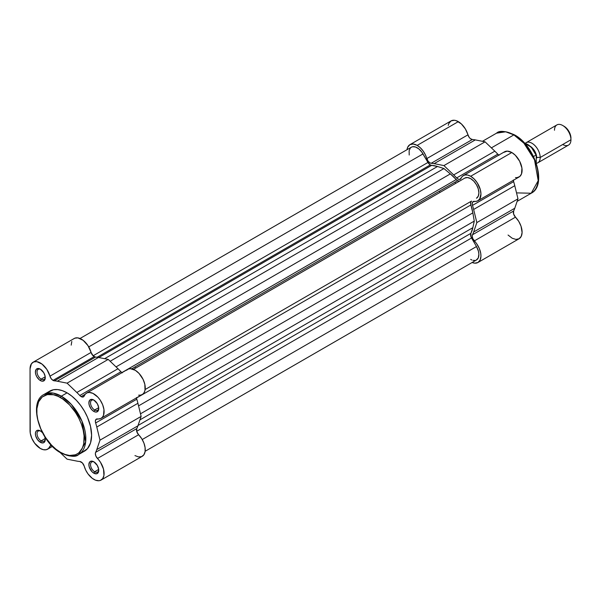 <?xml version="1.0" encoding="UTF-8"?>
<svg xmlns="http://www.w3.org/2000/svg" width="601" height="601" viewBox="0 0 601 601"><rect width="100%" height="100%" fill="white"/><g stroke="black" fill="none" stroke-linecap="round" stroke-linejoin="round"><path stroke-width="0.9" d="M40.763 369.405A5.815 3.358 -120 0 0 37.052 372.222A5.815 3.358 -120 0 0 41.161 379.111L40.335 380.538A6.979 4.034 60 0 1 35.399 371.989A6.979 4.034 60 0 1 40.335 369.142L43.828 372.823L45.18 376.519L44.895 379.652L43.077 381.162L41.296 380.989L39.373 379.877L36.841 376.857L35.775 374.385L35.399 371.989L36.233 369.299L38.449 368.481L40.335 369.142A6.979 4.034 60 0 1 45.27 377.691A6.979 4.034 60 0 1 40.335 380.538L41.161 379.111A5.815 3.358 60 0 1 37.36 373.987A5.815 3.358 60 0 1 38.246 369.322A5.815 3.358 60 0 1 40.763 369.405M94.252 400.289A5.815 3.358 -120 0 0 90.533 403.098A5.815 3.358 -120 0 0 94.642 409.995L93.816 411.415A6.979 4.034 60 0 1 88.88 402.865A6.979 4.034 60 0 1 93.816 400.018L97.309 403.699L98.662 407.403L98.376 410.536L96.558 412.038L94.778 411.865L92.854 410.753L91.074 408.875L89.256 405.262L88.88 402.865L89.714 400.183L91.93 399.357L93.816 400.018A6.979 4.034 60 0 1 98.752 408.567A6.979 4.034 60 0 1 93.816 411.415L94.642 409.995A5.815 3.358 60 0 1 90.841 404.864A5.815 3.358 60 0 1 91.735 400.206A5.815 3.358 60 0 1 94.252 400.289M94.252 462.041A5.815 3.358 -120 0 0 90.533 464.851A5.815 3.358 -120 0 0 94.642 471.747L93.816 473.175A6.979 4.034 60 0 1 88.88 464.626A6.979 4.034 60 0 1 93.816 461.771L97.309 465.459L98.662 469.156L98.376 472.288L96.558 473.798L93.816 473.175L91.93 471.65L89.256 467.022L88.88 464.626L89.714 461.936L91.074 461.147L93.816 461.771A6.979 4.034 60 0 1 98.752 470.328A6.979 4.034 60 0 1 93.816 473.175L94.642 471.747A5.815 3.358 60 0 1 90.841 466.624A5.815 3.358 60 0 1 91.735 461.959A5.815 3.358 60 0 1 94.252 462.041M40.763 431.165A5.815 3.358 -120 0 0 37.052 433.975A5.815 3.358 -120 0 0 41.161 440.871L40.335 442.298A6.979 4.034 60 0 1 35.399 433.749A6.979 4.034 60 0 1 40.335 430.894L42.355 432.562A6.979 4.034 60 0 0 40.335 430.894L38.449 430.241L36.841 430.549L35.775 431.781L35.399 433.749L35.775 436.146L37.593 439.752L40.335 442.298L41.161 440.871A5.815 3.358 60 0 1 37.36 435.748A5.815 3.358 60 0 1 38.246 431.082A5.815 3.358 60 0 1 40.763 431.165M78.656 454.514L85.658 441.96L81.961 421.128L71.384 404.473L61.317 396.172A1.164 0.669 120 0 0 60.491 397.592C67.425 400.499 83.87 418.198 84.193 438.64C83.87 458.706 67.425 457.421 60.491 452.32A1.164 0.669 120 0 0 60.739 452.853A1.164 0.669 -60 0 1 60.491 452.32L65.118 454.461L69.566 455.475L75.531 454.792L78.814 452.891L82.39 448.068L83.734 443.711L84.08 435.89L83.171 430.106L81.39 424.126L78.814 418.176L75.531 412.481L69.566 404.909L62.82 399.064L58.169 396.382L53.617 394.797L47.329 394.602L42.175 397.021L38.599 401.844L36.909 408.657L36.909 414.021L37.818 419.806L40.793 428.783L45.458 437.43L51.423 445.003L55.87 449.127L60.491 452.32C53.564 449.42 37.119 431.713 36.796 411.272C37.119 391.206 53.564 392.491 60.491 397.592A1.164 0.669 -60 0 1 61.317 396.172A34.678 20.021 60 0 1 83.967 426.725A34.678 20.021 60 0 1 78.656 454.514A34.678 20.021 60 0 1 61.317 452.793A1.164 0.669 -60 0 1 60.739 452.853C69.934 456.813 75.906 457.361 78.656 454.514L84.418 451.186A34.678 20.021 -120 0 0 89.729 423.397A34.678 20.021 -120 0 0 67.079 392.844L61.317 396.172L67.079 392.844L71.857 396.149L76.462 400.416L80.699 405.48L84.418 411.144L87.468 417.199L90.541 426.485L91.6 435.312L90.541 442.922L87.468 448.654L82.63 452.027M136.502 397.554L136.78 399.214A44.219 25.527 60 0 1 137.922 403.279L141.13 416.403L137.922 425.824A44.219 25.527 60 0 1 136.78 428.581L136.75 431.563L138.621 434.733L97.475 458.488A14.544 8.399 60 0 1 101.088 480.071A14.544 8.399 60 0 1 93.816 479.35A14.544 8.399 60 0 1 84.208 466.151L85.725 470.14L87.979 473.881L92.276 478.321L95.597 480.199L98.94 480.732L100.397 480.402L102.696 478.599L103.935 475.466L103.515 469.126L100.532 462.349L95.927 456.182L95.356 453.665L95.642 452.328A44.219 25.527 -120 0 0 96.784 449.578L99.991 440.157L96.784 427.033A44.219 25.527 -120 0 0 95.642 422.969L95.356 421.301L95.927 419.445L100.735 418.499L102.395 417.222L103.53 415.231L103.965 409.649L102.658 404.751L100.134 399.988L97.933 397.208L92.93 393.37L89.256 392.438L87.122 392.836L85.402 394.031L84.208 395.939A4.658 2.689 60 0 1 83.456 396.848A4.658 2.689 60 0 1 81.127 396.615L85.192 394.271L81.127 396.615L79.79 395.511A44.219 25.527 -120 0 0 76.838 392.491L67.079 383.153L57.313 381.222A44.219 25.527 -120 0 0 54.36 380.831A4.658 2.689 60 0 1 53.023 380.388L94.162 356.633A4.658 2.689 -120 0 0 95.499 357.077L54.36 380.831L53.023 380.388L51.153 378.638L46.855 369.412L42.025 364.101L36.759 361.637L33.686 361.937L31.417 363.778L30.05 368.901L30.245 433.088L31.785 438.257L34.618 443.17L40.335 448.474A14.544 8.399 60 0 1 30.05 430.662L30.05 368.901A14.544 8.399 60 0 1 33.063 362.245A14.544 8.399 60 0 1 49.951 376.166L91.089 352.411L93.185 355.897L95.499 357.077A44.219 25.527 60 0 1 98.451 357.467L108.218 359.398L117.984 368.744A44.219 25.527 60 0 1 120.936 371.764L122.273 372.86M98.699 407.651L94.642 409.995L98.699 407.651M45.21 376.774L41.161 379.111L45.21 376.774M45.21 438.527L41.161 440.871L45.21 438.527M98.699 469.411L94.642 471.747L98.699 469.411M135.721 368.09A37.239 21.501 -120 0 0 134.797 367.046M71.188 345.147L71.804 341.458M73.57 338.926L74.832 338.183L77.897 337.882L83.171 340.346L87.994 345.658L91.089 352.411A14.544 8.399 -120 0 0 74.201 338.491L33.063 362.245M126.548 370.276L128.261 369.082L130.394 368.683L135.353 370.321L139.079 373.461L143.076 379.366L144.826 384.294L145.014 390.259L144.172 392.558L142.768 394.203L140.874 395.097L138.621 395.18M101.088 480.071L142.234 456.317A14.544 8.399 -120 0 0 138.621 434.733L141.671 438.595L143.924 443.072L145.104 447.625L145.074 451.712L143.834 454.844L141.543 456.647L138.463 456.91L134.962 455.596M79.79 461.485L82.397 462.95L84.208 466.151A4.658 2.689 60 0 0 79.79 461.485A44.219 25.527 60 0 1 76.838 461.095A44.219 25.527 -120 0 0 79.79 461.485M86.544 393.122A14.544 8.399 60 0 1 101.088 401.521A14.544 8.399 60 0 1 101.088 418.311L142.234 394.564A14.544 8.399 -120 0 0 142.234 377.766A14.544 8.399 -120 0 0 127.69 369.367L86.544 393.122A14.544 8.399 60 0 0 84.208 395.939L82.998 397.021L81.127 396.615A4.658 2.689 60 0 1 79.79 395.511L120.936 371.764A44.219 25.527 -120 0 0 117.984 368.744L108.218 359.398L98.451 357.467A44.219 25.527 -120 0 0 95.499 357.077L54.36 380.831A44.219 25.527 60 0 1 57.313 381.222L98.451 357.467L57.313 381.222L67.079 383.153L108.218 359.398L67.079 383.153L76.838 392.491L117.984 368.744L76.838 392.491A44.219 25.527 60 0 1 79.79 395.511L120.936 371.764A4.658 2.689 -120 0 0 121.965 372.673M51.34 445.258A4.658 2.689 60 0 0 50.694 445.469A4.658 2.689 60 0 0 49.951 446.37L51.528 445.461L49.951 446.37A14.544 8.399 60 0 1 47.607 449.195A14.544 8.399 60 0 1 40.335 448.474L43.392 449.698L46.172 449.743L48.426 448.601L50.244 445.852L51.761 445.258M60.077 452.463L67.079 459.164L76.838 461.095L67.079 459.164L60.077 452.463M44.842 436.859L45.27 439.444L44.436 442.133L43.077 442.922L40.335 442.298A6.979 4.034 60 0 0 45.27 439.444A6.979 4.034 60 0 0 44.842 436.859M48.125 392.25L53.451 389.748L57.696 389.583L62.294 390.627L67.079 392.844A34.678 20.021 -120 0 0 49.74 391.123L43.978 394.451A34.678 20.021 60 0 1 61.317 396.172L53.143 393.069L43.978 394.451C27.789 402.339 39.921 441.99 60.739 452.853M98.737 469.817A5.815 3.358 60 0 1 97.55 472.04A5.815 3.358 60 0 1 94.642 471.747A5.815 3.358 -120 0 0 98.737 469.817M45.255 438.94A5.815 3.358 60 0 1 44.068 441.157A5.815 3.358 60 0 1 41.161 440.871A5.815 3.358 -120 0 0 45.255 438.94M45.255 377.18A5.815 3.358 60 0 1 44.068 379.404A5.815 3.358 60 0 1 41.161 379.111A5.815 3.358 -120 0 0 45.255 377.18M98.737 408.056A5.815 3.358 60 0 1 97.55 410.28A5.815 3.358 60 0 1 94.642 409.995A5.815 3.358 -120 0 0 98.737 408.056M101.088 418.311A14.544 8.399 60 0 1 97.475 418.927A4.658 2.689 60 0 0 96.318 419.122L96.325 419.122A4.658 2.689 60 0 0 95.642 422.969A44.219 25.527 60 0 1 96.784 427.033L99.991 440.157L96.784 449.578A44.219 25.527 60 0 1 95.642 452.328L136.78 428.581A4.658 2.689 -120 0 0 138.621 434.733L97.475 458.488A4.658 2.689 60 0 1 95.642 452.328L136.78 428.581A44.219 25.527 -120 0 0 137.922 425.824L96.784 449.578L137.922 425.824L141.13 416.403L99.991 440.157L141.13 416.403L137.922 403.279L96.784 427.033L137.922 403.279A44.219 25.527 -120 0 0 136.78 399.214L95.642 422.969L136.78 399.214A4.658 2.689 -120 0 1 136.51 397.862M94.162 356.633L53.023 380.388A4.658 2.689 60 0 1 49.951 376.166L91.089 352.411A4.658 2.689 -120 0 0 94.162 356.633M459.412 181.104L457.579 180.691L456.219 179.556A41.89 24.183 -120 0 0 450.337 173.892L116.046 366.895L450.337 173.892L456.219 179.556L121.86 372.597L456.219 179.556A4.658 2.689 -120 0 0 457.579 180.691L131.724 368.826L457.579 180.691A4.658 2.689 -120 0 0 459.9 180.924L464.851 178.069L459.908 180.924M430.271 164.922A4.658 2.689 -120 0 0 431.638 165.365L98.789 357.535L431.638 165.365L437.513 166.492A41.89 24.183 -120 0 0 431.638 165.365L430.271 164.922L97.152 357.249L430.271 164.922A4.658 2.689 -120 0 1 427.942 162.465L93.08 355.8L427.942 162.465L430.271 164.922M139.943 419.881L472.844 227.681L474.264 221.1L140.491 413.804L474.264 221.1L472.844 227.681L139.943 419.881M470.876 233.338A41.89 24.183 -120 0 0 472.844 227.681L470.876 233.338A4.658 2.689 -120 0 0 471.545 237.988L136.682 431.315L471.545 237.988L476.488 246.545L470.959 236.719L470.876 233.338L138.035 425.5L470.876 233.338M142.234 439.526L476.488 246.545L142.234 439.526M145.141 451.283L476.488 259.978A11.637 6.716 -120 0 0 476.488 246.545L478.419 251.173L478.884 254.178L478.268 257.927L476.195 260.135M423.006 153.909A11.637 6.716 -120 0 0 411.369 147.192L412.617 146.727L415.576 147.02L418.792 148.875L421.759 152.008L427.942 162.465L423.006 153.909L88.745 346.89L423.006 153.909M104.619 358.684L437.513 166.492L443.929 168.55L110.156 361.254L443.929 168.55L450.337 173.892L443.929 168.55L437.513 166.492L104.619 358.684M133.505 369.367L464.851 178.069L133.505 369.367L464.851 178.069L467.518 177.55L470.666 178.647L473.821 181.186L476.488 184.785L478.268 188.894L478.899 192.898L478.268 196.166L476.488 198.225A11.637 6.716 -120 0 0 476.488 184.785A11.637 6.716 -120 0 0 464.851 178.069M145.141 389.523L471.545 201.072A4.658 2.689 -120 0 0 470.876 204.956L136.525 397.99L470.876 204.956L472.844 212.874A41.89 24.183 -120 0 0 470.876 204.956L470.636 202.56L471.545 201.072L145.141 389.523M138.553 405.878L472.844 212.874L474.264 221.1L472.844 212.874L138.553 405.878M455.791 183.297A37.239 21.501 -120 0 0 454.874 182.253A37.239 21.501 -120 0 1 455.791 183.297M475.241 260.443L473.055 260.376M471.875 260L470.666 259.407M409.213 155.013L409.116 150.753L410.34 148.041L411.369 147.192L80.023 338.491M482.438 141.31L496.531 133.174L505.696 131.792L513.863 134.894L491.385 147.869L513.863 134.894A34.678 20.021 -120 0 0 496.531 133.174C499.281 130.319 505.253 130.875 514.448 134.834C535.258 145.697 547.391 185.348 531.201 193.237A34.678 20.021 -120 0 0 536.52 165.448A34.678 20.021 -120 0 0 513.863 134.894A1.164 0.669 -60 0 1 514.448 134.834A1.164 0.669 120 0 0 513.863 134.894L523.929 143.203L534.514 159.851L538.203 180.683L531.201 193.237L516.529 192.883M460.313 179.271L460.306 179.271A4.658 2.689 60 0 0 461.057 178.369A14.544 8.399 60 0 1 463.394 175.545A14.544 8.399 60 0 1 470.666 176.266L467.608 175.041L464.828 174.996L462.575 176.138L459.833 179.451L457.939 179.015L456.64 177.941A44.219 25.527 -120 0 0 453.687 174.921L443.929 165.583L434.162 163.645A44.219 25.527 -120 0 0 431.21 163.262L429.91 162.841L428.025 161.091L425.275 154.607L423.021 150.859L420.242 147.688L417.184 145.389L413.248 144.022L409.912 144.668L407.681 147.237L407.005 149.709A14.544 8.399 60 0 1 409.912 144.668A14.544 8.399 60 0 1 417.184 145.389L458.323 121.635A14.544 8.399 -120 0 0 451.05 120.914L454.394 120.268L456.317 120.711L461.38 123.941L465.369 128.93L469.163 137.336L470.388 138.636L472.356 139.507A44.219 25.527 60 0 1 475.301 139.898L485.067 141.828L494.833 151.167A44.219 25.527 60 0 1 497.786 154.187L499.078 155.268M513.352 179.977L513.63 181.645A44.219 25.527 60 0 1 514.772 185.709L517.979 198.833L514.772 208.254A44.219 25.527 60 0 1 513.63 211.004L513.6 213.994L515.47 217.164L474.324 240.918A14.544 8.399 60 0 1 477.938 262.502A14.544 8.399 60 0 1 472.123 262.502L474.782 263.163L477.938 262.502L480.094 260.098L480.943 256.289L480.725 253.224L479.245 248.303L476.585 243.6L472.777 238.605L472.206 236.095L472.491 234.758A44.219 25.527 -120 0 0 473.633 232.009L476.841 222.588L473.633 209.464A44.219 25.527 -120 0 0 472.491 205.392L472.206 203.731L472.777 201.876L477.382 201.019L479.628 199.141L480.95 193.988L480.312 189.578L477.254 182.817L474.166 179L470.666 176.266L511.812 152.519A14.544 8.399 -120 0 0 504.539 151.798L463.394 175.545M439.241 191.276A37.239 21.501 60 0 1 440.157 192.32M448.241 125.376L448.827 123.483L451.05 120.914L409.912 144.668M503.721 152.391L507.312 151.114L511.812 152.519L515.312 155.246L519.655 161.248L521.923 168.085L521.51 173.944L519.767 176.514L517.07 177.633L515.47 177.603M477.938 262.502L519.084 238.747A14.544 8.399 -120 0 0 515.47 217.164L518.723 221.348L521.029 226.201L522.089 232.534L521.232 236.343L519.084 238.747L515.928 239.408L512.202 238.244L508.055 235.036M517.01 136.84L521.57 140.514L525.86 145.044L533.004 155.944M534.394 158.904L537.369 167.882L538.383 176.409M477.938 200.742L519.084 176.987A14.544 8.399 -120 0 0 521.315 165.335A14.544 8.399 -120 0 0 511.812 152.519L470.666 176.266A14.544 8.399 60 0 1 480.169 189.09A14.544 8.399 60 0 1 477.938 200.742A14.544 8.399 60 0 1 474.324 201.358A4.658 2.689 60 0 0 473.175 201.553L473.175 201.553A4.658 2.689 60 0 0 472.491 205.392A44.219 25.527 60 0 1 473.633 209.464L514.772 185.709A44.219 25.527 -120 0 0 513.63 181.645L472.491 205.392L513.63 181.645A4.658 2.689 -120 0 1 513.359 180.292M467.939 134.842A14.544 8.399 -120 0 0 458.323 121.635L417.184 145.389A14.544 8.399 60 0 1 426.8 158.589L467.939 134.842A4.658 2.689 -120 0 0 472.356 139.507L431.21 163.262A4.658 2.689 60 0 1 426.8 158.589L467.939 134.842M431.21 163.262A44.219 25.527 60 0 1 434.162 163.645L475.301 139.898A44.219 25.527 -120 0 0 472.356 139.507L431.21 163.262M443.929 165.583L485.067 141.828L475.301 139.898L434.162 163.645L443.929 165.583L453.687 174.921L494.833 151.167L485.067 141.828L443.929 165.583M453.687 174.921A44.219 25.527 60 0 1 456.64 177.941L497.786 154.187A44.219 25.527 -120 0 0 494.833 151.167L453.687 174.921M460.306 179.271A4.658 2.689 60 0 1 456.64 177.941L497.786 154.187A4.658 2.689 -120 0 0 498.815 155.096M476.841 222.588L517.979 198.833L514.772 185.709L473.633 209.464L476.841 222.588L473.633 232.009L514.772 208.254L517.979 198.833L476.841 222.588M473.633 232.009A44.219 25.527 60 0 1 472.491 234.758L513.63 211.004A44.219 25.527 -120 0 0 514.772 208.254L473.633 232.009M515.47 217.164L474.324 240.918A4.658 2.689 60 0 1 472.491 234.758L513.63 211.004A4.658 2.689 -120 0 0 515.47 217.164M514.448 134.834A1.164 0.669 -60 0 1 514.689 135.368M540.194 157.507A11.637 6.716 60 0 1 536.332 163.329A11.637 6.716 60 0 0 537.79 162.833A11.637 6.716 60 0 0 540.194 157.507A3.125 1.803 0 0 0 536.738 157.883A3.125 1.803 180 0 1 540.194 157.507L570.95 139.748L540.194 157.507A11.637 6.716 60 0 0 534.514 145.187A11.637 6.716 60 0 0 525.312 143.323A11.637 6.716 60 0 1 526.153 142.677A11.637 6.716 60 0 1 535.115 145.795A11.637 6.716 60 0 1 540.194 157.507M536.738 157.883A9.661 5.574 -120 0 0 530.51 146.426A9.661 5.574 60 0 1 536.738 157.883M537.79 162.833L568.538 145.074A11.637 6.716 -120 0 0 570.95 139.748A11.637 6.716 60 0 1 562.724 144.503M570.95 138.207L570.424 134.857L568.929 131.416L566.698 128.396L564.061 126.27A9.744 5.627 -120 0 1 570.95 138.207M536.25 163.074L536.25 155.817L536.25 163.074M535.634 154.096L531.72 147.808L527.851 144.586M536.1 155.148L535.919 155.118A13.38 7.723 -120 0 0 524.59 143.241A13.38 7.723 60 0 1 535.919 155.118L533.523 156.5L535.919 155.118L536.25 155.817L536.19 155.336M536.009 155.096A12.914 7.46 -120 0 0 527.693 144.488M554.49 130.252A11.637 6.716 60 0 1 562.724 125.496A11.637 6.716 60 0 1 570.95 139.748A11.637 6.716 -120 0 0 565.872 128.036A11.637 6.716 -120 0 0 556.902 124.918L526.153 142.677M47.622 449.187L52.452 446.4M531.201 193.237L517.115 201.373M524.515 143.151L531.292 147.207L536.182 155.306M562.724 125.496L564.061 126.27"/></g></svg>

